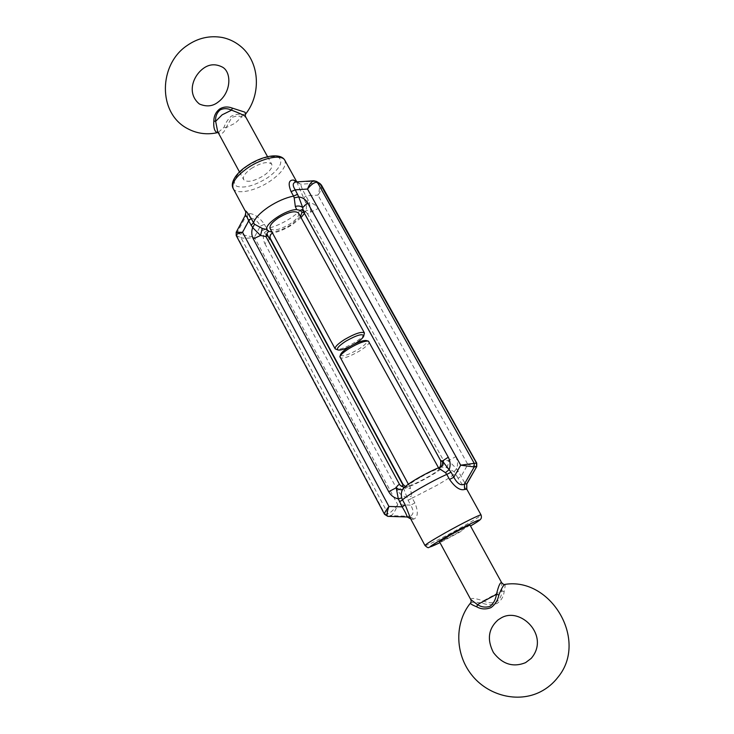 <?xml version="1.0" encoding="UTF-8"?>
<svg xmlns="http://www.w3.org/2000/svg" width="734" height="734" viewBox="0 0 734 734"><rect width="100%" height="100%" fill="white"/><g stroke="black" fill="none" stroke-linecap="round" stroke-linejoin="round"><path stroke-width="0.55" stroke-dasharray="3.67 2.75" d="M504.937 584.392C505.405 584.613 505.139 586.998 504.12 591.567C503.726 596.412 501.377 600.375 497.074 603.458C492.358 605.211 487.504 605.128 482.513 603.22C476.531 602.054 472.595 601.935 470.714 602.871L470.494 603.054M245.762 113.862L242.257 114.605C239.027 113.715 235.284 114.284 231.045 116.311C227.742 119.559 225.411 123.211 224.063 127.257L218.136 132.505M413.829 519.121L409.719 516.268C413.737 514.892 414.077 511.176 410.737 505.12L414.884 502.964C418.417 511.626 418.059 517.011 413.829 519.121L410.948 519.378M340.594 354.485C341.503 357.21 347.457 355.485 358.44 349.32C365.605 344.659 368.193 341.732 366.193 340.53M369.202 341.64C369.587 343.53 366.431 346.613 359.752 350.88C349.329 356.871 342.714 359.119 339.897 357.614M470.815 599.66L470.815 599.65C470.999 597.724 475.155 598.137 483.275 600.889C487.679 602.908 492.074 603.311 496.459 602.091C500.093 599.008 501.9 595.265 501.873 590.852L501.661 582.686M419.609 477.742C412.6 481.862 409.067 484.412 409.012 485.394C411.178 485.605 417.664 482.688 428.463 476.66C435.482 472.549 439.051 469.98 439.161 468.953C437.06 468.705 430.546 471.641 419.609 477.742M470.035 525.131L458.759 532.132C447.804 538.178 441.382 541.389 439.51 541.775M404.333 487.394L403.617 488.092L405.636 486.926L409.893 486.312L412.242 498.083L436.969 485.275C445.795 480.183 451.915 476.21 455.319 473.357L454.098 471.678L446.208 467.457L441.547 467.118L438.161 467.916M303.151 211.043L303.738 211.585L303.821 210.667L302.803 209.722L303.839 210.126L307.271 213.429C308.509 214.163 309.748 213.667 310.977 211.933L309.381 202.767L305.94 195.84C302.72 190.473 301.032 186.592 300.857 184.216L297.288 182.133L295.591 181.922L297.398 182.812L296.701 181.894M249.422 213.502L249.661 218.429C253.909 218.053 257.478 220.613 260.377 226.118L264.405 224.347C259.717 217.659 254.716 214.044 249.422 213.502L247.587 213.062L245.275 211.025M364.431 333.933C363.532 336.089 360.403 338.869 355.045 342.264C346.393 347.356 340.044 349.751 336.007 349.439M218.649 132.377L217.695 131.689C220.705 135.203 223.512 133.854 226.1 127.652L231.788 117.468C235.715 115.935 239.036 115.697 241.761 116.761C244.468 117.578 245.725 117.532 245.541 116.623M270.103 228.586C273.525 231.32 280.26 229.714 290.315 223.76C296.655 219.356 299.408 215.796 298.545 213.08M251.331 168.481C261.341 162.498 268.149 161.095 271.727 164.278C272.754 167.297 270.158 171.031 263.937 175.481C254.028 181.417 247.257 182.794 243.615 179.61C242.569 176.665 245.138 172.958 251.331 168.481M296.683 181.858L306.473 204.511L306.298 209.906L303.959 212.511M300.426 216.502L291.627 224.384C284.59 228.861 278.158 231.403 272.314 232.008L272.754 233.082L267.809 230.118L266.736 228.659C274.608 226.87 282.618 223.329 290.765 218.044C298.756 212.658 303.766 207.566 305.794 202.767L308.335 200.18M349.751 346.632L354.632 343.98M440.629 460.603L442.437 462.191L443.419 464.934L443.556 460.53L448.382 460.576L456.612 468.797L461.154 476.256C463.778 481.843 465.668 484.422 466.824 483.99M245.22 215.457L247.505 217.906L249.661 218.429L241.018 234.495L254.377 237.247L260.377 226.118L262.699 230.439L269.506 239.293L270.47 238.789M236.192 235.522L240.963 237.715L388.112 513.837C390.341 512.901 393.562 509.873 397.782 504.753L410.737 505.12L408.095 500.23L403.012 486.798L402.984 484.33M242.257 114.605L241.761 116.761L235.33 123.101L226.1 127.652L224.063 127.257M236.201 232.238L237.009 232.852L245.716 216.649L246.046 211.942M384.533 514.323L388.112 513.837L390.974 515.672C393.002 514.607 395.277 510.965 397.782 504.753L254.377 237.247C248.431 238.385 243.954 238.541 240.963 237.715L241.018 234.495L237.009 232.852L236.954 236.091L385.111 514.479L387.992 516.332L406.875 516.938L409.719 516.268L390.974 515.672L387.772 516.351M303.399 198.437L305.94 195.84L317.95 195.106C319.951 189.005 320.042 184.996 318.235 183.096L300.857 184.216L297.334 182.748L296.793 181.894M466.806 489.22C465.512 488.789 462.585 485.146 458.034 478.265L461.154 476.256L467.861 464.494L317.95 195.106C321.033 190.803 322.198 187.473 321.455 185.133L321.428 185.078M476.742 466.604L467.861 464.494L476.751 463.126M313.932 180.775L319.905 183.5M316.464 181.408L295.93 181.949M272.754 233.082C270.002 234.027 268.919 236.1 269.506 239.293L264.901 243.66C263.139 240.192 262.928 236.513 264.277 232.641L267.809 230.118M306.473 204.511L309.381 202.767C313.189 203.263 316.088 205.208 318.079 208.594L310.977 211.933C308.72 210.263 306.895 210.007 305.518 211.163L304.995 211.575L306.28 212.291M305.188 211.658L304.445 213.401M504.12 591.567L501.873 590.852L493.321 595.393L483.275 600.889L482.513 603.22M403.416 487.284L401.186 486.11M406.856 516.965L411.425 519.718M264.901 243.66L397.571 490.349C399.709 494.129 402.838 496.468 406.957 497.349L411.508 496.147M397.571 490.349L403.012 486.798C405.333 488.872 407.875 489.266 410.636 487.972M404.058 487.679L406.792 487.183M454.098 471.678L456.612 468.797C458.08 464.659 457.787 460.64 455.731 456.731L318.079 208.594M446.208 467.457C447.813 466.237 448.538 463.943 448.382 460.576L455.731 456.731M441.547 467.118L443.419 464.934M412.26 519.378L407.884 516.589M425.014 545.546C425.069 546.619 443.804 537.26 460.328 527.975C473.503 520.544 480.412 516.213 481.064 514.984M461.227 531.315L439.978 542.637L461.227 531.315M408.095 500.23L412.242 498.083L414.884 502.964M409.893 486.312C415.261 484.165 421.775 480.908 429.427 476.54C436.886 472.191 441.235 469.182 442.474 467.512M247.505 217.906L247.587 213.062M233.192 188.528C236.256 195.161 255.973 190.95 270.461 180.922C281.929 172.774 286.737 165.912 284.875 160.351M247.193 166.187C260.937 157.727 271.507 154.874 278.92 157.636C283.416 162.186 279.709 168.848 267.791 177.619C254.781 185.684 244.422 188.565 236.743 186.262C231.513 182.105 234.999 175.417 247.193 166.187M262.699 230.439L266.736 228.659L264.405 224.347M440.996 460.713L303.738 211.585M303.821 210.667L305.711 211.658M307.271 213.429L443.556 460.53M442.437 462.191L443.795 462.081M438.611 467.879C429.161 471.274 405.893 484.734 405.636 486.926M458.034 478.265L455.319 473.357L458.429 471.329M409.012 485.394L408.37 484.211M267.561 156.691L271.727 164.278M301.032 217.603L292.582 224.476C286.086 228.714 279.507 231.577 272.864 233.063L272.571 233.146M239.495 171.995L243.615 179.61M303.326 209.86L303.839 210.126M439.161 468.953L438.51 467.76M406.297 487.385L407.994 486.881L405.333 486.514M443.841 462.448L443.235 465.273"/><path stroke-width="1.1" d="M504.689 584.493L504.937 584.392C550.775 576.933 588.512 640.176 558.115 677.032C553.353 683.262 547.518 688.153 540.609 691.722C517.709 703.475 487.486 695.52 471.283 674.418C454.915 653.407 454.585 622.542 470.494 603.054C470.228 603.779 472.347 605.045 476.834 606.871C481.192 609.321 485.899 609.569 490.973 607.624C495.147 604.605 497.79 600.384 498.891 594.971C501.166 589.108 503.102 585.622 504.689 584.493M218.191 132.469L216.264 132.111C214.218 130.34 213.41 126.652 213.842 121.064C213.86 116.091 215.778 112.082 219.585 109.036C223.494 106.669 227.742 106.366 232.348 108.127L244.917 112.174L245.762 113.862C245.211 114.697 245.138 115.614 245.541 116.623C243.67 115.128 239.018 112.981 231.586 110.164C227.485 108.219 223.613 108.164 219.989 109.99C216.741 112.972 215.291 116.752 215.649 121.303L217.695 131.689L239.495 171.995M466.824 483.99L476.742 466.613L466.769 483.752L464.393 484.146L464.594 489.468L466.806 489.22L466.769 483.752L466.641 489.092M368.413 341.117L366.193 340.53C362.642 340.264 356.907 342.448 348.999 347.09C344.163 350.155 341.365 352.623 340.594 354.485L339.879 356.669C340.732 354.605 343.861 351.861 349.256 348.439C358.082 343.264 364.468 340.815 368.413 341.117L438.51 467.76M408.37 484.211L339.879 356.669M490.147 606.348C485.44 607.734 481.22 607.146 477.467 604.577L470.815 599.65L439.51 541.775L450.676 534.829C461.787 528.709 468.237 525.48 470.035 525.131L501.661 582.686C500.193 582.117 498.45 585.998 496.45 594.329C495.771 599.302 493.67 603.311 490.147 606.348M410.948 519.378L405.205 504.882L402.186 506.855C405.673 512.671 407.232 516.039 406.856 516.965C409.902 517.901 411.26 518.709 410.948 519.378L425.014 545.546C427.151 547.463 428.417 548.105 428.803 547.472L439.978 542.646C424.61 549.977 427.289 547.674 448.024 535.719C473.476 521.406 491.147 513.928 470.512 525.994C481.495 519.443 480.027 519.654 480.807 518.984C481.495 518.076 481.577 516.745 481.064 514.984C481.238 513.828 462.429 523.168 445.391 532.756C432.243 540.196 425.445 544.463 425.014 545.546M476.742 466.613L476.751 463.117L321.455 185.133L316.464 181.408L313.877 180.784C311.546 181.408 309.427 184.17 307.509 189.06C311.647 183.95 314.969 181.757 317.483 182.472L474.219 463.347L460.695 465.182L307.509 189.06L295.233 189.831C292.361 185.463 292.6 182.839 295.94 181.949L293.591 180.059L296.701 181.894M354.632 343.98L355.302 343.567C360.119 340.512 362.935 338.025 363.734 336.099C362.908 333.264 356.926 334.961 345.797 341.2C338.64 345.907 336.108 348.852 338.19 350.026C340.392 350.393 344.246 349.265 349.751 346.632M338.19 350.026L335.163 348.87C334.713 346.971 337.805 343.879 344.439 339.594C354.962 333.539 361.614 331.309 364.413 332.924L363.734 336.099M364.413 332.924L298.545 213.08C295.187 210.337 288.425 211.97 278.259 217.98C271.947 222.402 269.222 225.934 270.103 228.586L335.163 348.87M303.959 212.511L302.023 212.365L300.261 210.383L296.655 209.585L295.325 206.483L294.206 197.859L298.747 196.923L295.233 189.831L291.086 191.638C287.893 183.739 288.728 179.876 293.591 180.059M294.206 197.859L293.536 196.088C285.416 197.785 277.057 201.437 268.451 207.043C260.111 212.759 255.129 218.007 253.505 222.769L254.579 224.255L262.24 228.439L266.625 229.485L268.589 231.348L271.736 231.898M233.192 188.528C229.742 182.371 236.954 172.426 246.78 166.123C260.79 156.296 280.37 151.901 284.875 160.351C282.021 153.856 262.166 157.819 247.34 168.196C235.99 176.417 231.274 183.197 233.192 188.528L245.275 211.025C245.642 210.3 247.597 212.741 251.12 218.337L248.688 220.916C247.11 216.842 245.954 215.025 245.22 215.457L236.201 232.238L236.201 235.541C236.073 234.403 238.183 233.339 242.55 232.32L236.201 232.238M451.043 472.191L446.767 474.403L449.557 479.458L453.832 477.247L460.695 465.182L474.219 466.934L464.393 484.146C460.796 485.917 457.273 483.623 453.832 477.247L451.043 472.191L442.437 461.016L440.629 460.603L303.16 211.053L302.711 207.548L307.629 202.878L448.281 457.209C450.382 461.218 450.685 465.347 449.18 469.586L445.492 472.678L446.767 474.403C439.033 477.88 430.418 482.321 420.94 487.743C411.664 493.12 405.517 497.157 402.498 499.845L401.727 497.863C400.947 494.459 401.305 491.551 402.782 489.156L403.617 488.092C409.985 481.871 427.335 472.577 438.161 467.916L445.492 472.678M405.333 486.514L402.984 484.33L270.47 238.789L268.158 236.467L266.901 233.467L265.956 236.559L260.533 235.476L252.661 227.595L248.688 220.916L242.55 232.32L388.928 506.46C385.827 510.433 384.359 513.048 384.524 514.305L236.201 235.541M404.333 487.394L401.186 486.11L399.654 484.651C398.562 484.495 397.415 485.532 396.213 487.771L398.314 498.872L402.186 506.855L388.928 506.46C386.846 512.387 386.46 515.69 387.791 516.351L406.856 516.965M402.984 484.33L402.691 485.853L403.416 487.284M213.842 121.064L215.649 121.303L222.127 114.825L231.586 110.164L232.348 108.127M307.629 202.878C305.601 199.409 302.637 197.428 298.747 196.923L302.711 207.548C300.61 205.951 298.151 205.603 295.325 206.483M476.751 463.117L474.219 463.347L474.219 466.934L476.513 466.686L476.513 463.136L319.905 183.5L321.428 185.078M295.94 181.949L313.932 180.775M254.579 224.255L252.661 227.595C251.285 231.568 251.496 235.32 253.294 238.88L260.533 235.476L262.24 228.439M266.901 233.467L268.589 231.348M300.261 210.383L301.747 209.832M449.557 479.458C455.172 487.413 460.19 490.743 464.594 489.468M476.834 606.871L477.467 604.577L496.45 594.329L498.891 594.971M401.727 497.863L398.314 498.872C394.103 497.964 390.901 495.569 388.717 491.688L253.294 238.88M402.782 489.156C401.241 490.284 399.048 489.817 396.213 487.771L388.717 491.688M439.143 468.154C441.923 466.787 443.015 464.411 442.437 461.016L448.281 457.209M405.205 504.882L402.498 499.845L399.489 501.827M297.683 194.271L293.536 196.088L291.086 191.638M300.426 216.502L302.023 212.365M296.655 209.585C286.003 209.594 264.855 223.668 266.625 229.485M251.12 218.337L253.505 222.769L251.056 225.338M268.158 236.467L266.121 235.596M265.956 236.559L399.654 484.651M402.691 485.853L401.149 486.073M402.544 484.266L269.763 238.183M525.553 662.655L531.214 658.38C550.5 635.91 520.25 605.972 500.799 618.156L498.019 619.936C488.349 628.68 486.816 639.562 493.431 652.572C502.451 664.279 513.158 667.637 525.553 662.655M218.136 132.505C207.227 135.065 196.923 133.716 187.234 128.459C157.608 112.797 158.709 64.574 186.931 45.646C197.831 38.012 209.621 35.296 222.301 37.489C228.669 38.819 234.449 41.499 239.633 45.526C259.597 60.702 261.809 93.438 245.762 113.862M203.116 68.592C192.592 76.501 186.785 93.668 199.391 103.999C206.41 106.98 212.585 106.393 217.934 102.219C231.274 92.686 231.816 72.501 222.622 67.216C215.649 63.583 209.144 64.041 203.116 68.592M245.541 116.623L267.561 156.691M284.875 160.351L296.793 181.894M301.032 217.603L304.445 213.401M316.464 181.408L319.905 183.5M245.275 211.025C245.899 211.135 245.881 212.612 245.22 215.457M270.47 238.789C269.607 237.779 269.828 234.183 272.571 233.146M302.555 209.722L301.61 209.667L303.151 211.043M481.064 514.984L466.806 489.22M501.661 582.686C503.129 584.264 504.212 584.842 504.937 584.392M470.815 599.66C471.329 600.742 471.219 601.871 470.494 603.054M387.772 516.351L384.524 514.305M440.629 460.603C441.18 465.338 440.354 467.778 438.161 467.916L438.161 467.916"/></g></svg>
